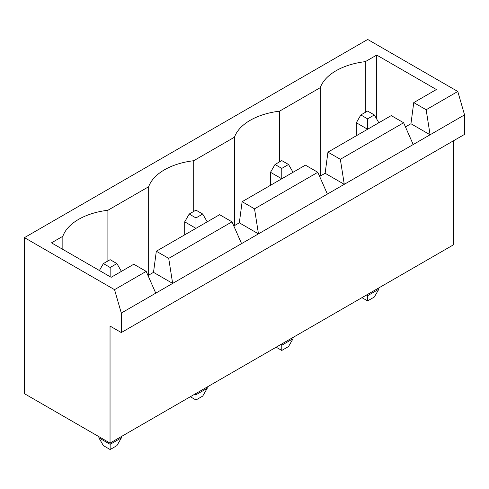 <?xml version="1.0" encoding="UTF-8"?>
<svg xmlns="http://www.w3.org/2000/svg" width="489" height="489" viewBox="0 0 489 489"><rect width="100%" height="100%" fill="white"/><g stroke="black" fill="none" stroke-linecap="round" stroke-linejoin="round"><path stroke-width="0.73" d="M110.037 326.065L110.037 443.095L24.45 393.682L24.45 237.642L114.542 289.653L121.296 313.058L121.296 332.563L110.037 326.065M453.291 140.893L453.291 244.922L110.037 443.095M24.45 237.642L367.704 39.462L457.796 91.48L464.55 114.884L464.55 134.389L121.296 332.563M464.55 114.884L121.296 313.058M276.144 347.196L281.774 350.448L288.534 346.548L293.039 338.743L293.039 337.447M293.039 338.743L281.774 345.246L281.774 343.944M280.649 344.598L281.774 345.246L281.774 350.448M361.958 297.654L367.587 300.906L374.348 297.006L378.853 289.201L378.853 287.899M378.853 289.201L367.587 295.704L367.587 294.402M366.463 295.05L367.587 295.704L367.587 300.906M98.888 436.659L98.888 437.832L110.147 444.336L110.147 443.034M98.888 437.832L103.393 445.632L110.147 449.538L116.908 445.632L121.413 437.832L121.413 436.53M121.413 437.832L110.147 444.336L110.147 449.538M190.331 396.738L195.961 399.99L202.721 396.09L207.226 388.29L207.226 386.988M207.226 388.29L195.961 394.788L195.961 393.486M194.836 394.14L195.961 394.788L195.961 399.99M457.796 91.48L426.151 109.75L413.761 102.598L436.396 89.53L376.707 55.068L365.338 61.638A57.867 33.411 0 0 0 320.289 87.641L279.525 111.18A57.867 33.411 0 0 0 234.476 137.189L193.711 160.722A57.867 33.411 0 0 0 148.662 186.731L107.898 210.264A57.867 33.411 0 0 0 62.849 236.273L51.479 242.844L111.162 277.3L133.797 264.231L146.187 271.383L114.542 289.653M405.448 126.902L410.943 123.729L430.088 134.781L426.151 109.75M146.187 271.383L155.759 293.162M319.635 176.443L325.13 173.271L344.274 184.322L340.338 159.292L403.627 122.751L413.199 144.536M233.821 225.991L239.323 222.813L258.467 233.87L254.524 208.834L317.813 172.299L327.385 194.078M148.008 275.533L153.509 272.361L156.321 251.23L219.61 214.689L232 221.841L241.572 243.62M232 221.841L168.711 258.381L172.654 283.412L153.509 272.361M410.943 123.729L413.761 102.598M325.13 173.271L327.948 152.14L391.237 115.6L403.627 122.751M239.323 222.813L242.134 201.682L305.423 165.141L317.813 172.299M376.707 55.068L376.707 119.047M365.338 61.638L365.338 112.348M320.289 87.641L320.289 176.071M279.525 111.18L279.525 161.896M234.476 137.189L234.476 225.612M193.711 160.722L193.711 211.437M148.662 186.731L148.662 275.154M107.898 210.264L107.898 260.979M62.849 236.273L62.849 249.408M340.338 159.292L327.948 152.14M254.524 208.834L242.134 201.682M168.711 258.381L156.321 251.23M293.039 172.299L288.534 164.493L281.774 168.393L281.774 178.797L270.515 172.299L270.515 185.3M378.847 122.751L374.348 114.952L367.587 118.851L367.587 129.255L356.328 122.751L356.328 135.759M207.226 221.841L202.721 214.035L195.961 217.941L195.961 228.339L184.701 221.841L184.701 234.842M288.534 164.493L281.774 160.594L275.02 164.493L270.515 172.299M281.774 168.393L275.02 164.493M367.587 118.851L360.833 114.952L356.328 122.751M374.348 114.952L367.587 111.052L360.833 114.952M121.413 271.383L116.908 263.583L110.147 267.483L103.393 263.583L99.395 270.509M110.147 276.713L110.147 267.483M116.908 263.583L110.147 259.683L103.393 263.583M202.721 214.035L195.961 210.136L189.206 214.035L184.701 221.841M195.961 217.941L189.206 214.035"/></g></svg>
